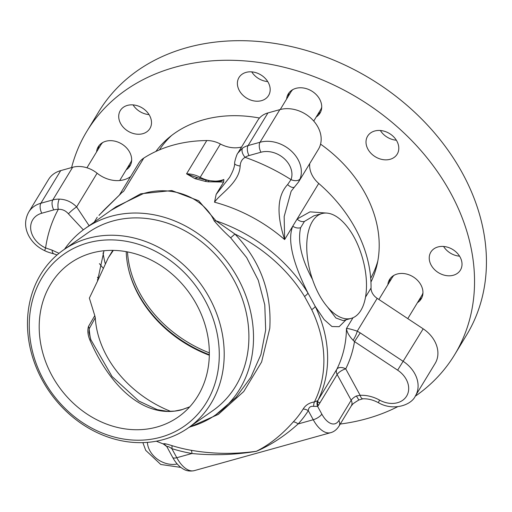 <?xml version="1.0" encoding="UTF-8"?>
<svg xmlns="http://www.w3.org/2000/svg" width="512" height="512" viewBox="0 0 512 512"><rect width="100%" height="100%" fill="white"/><g stroke="black" fill="none" stroke-linecap="round" stroke-linejoin="round"><path stroke-width="0.77" d="M127.507 251.898A111.29 87.52 -148.7 0 0 139.757 293.082A111.29 87.52 -148.7 0 0 209.338 352.851M209.325 354.701A112.525 88.493 31.3 0 1 138.323 294.022A112.525 88.493 31.3 0 1 129.158 271.597M370.707 278.221A123.654 97.248 -148.7 0 0 377.862 260.8M171.565 135.514A123.654 97.248 -148.7 0 0 159.405 149.894A123.654 97.248 31.3 0 1 171.45 135.603M417.466 302.662A18.547 14.586 -148.7 0 0 421.242 298.822A18.547 14.586 -148.7 0 0 420.896 284.883A18.547 14.586 -148.7 0 0 405.005 273.728A18.547 14.586 -148.7 0 0 389.536 279.571A18.547 14.586 -148.7 0 0 387.872 284.685M390.419 278.317A18.547 14.586 -148.7 0 0 389.459 282.074M316.23 116.973A18.547 14.586 -148.7 0 0 320.006 113.139A18.547 14.586 -148.7 0 0 319.654 99.194A18.547 14.586 -148.7 0 0 303.763 88.045A18.547 14.586 -148.7 0 0 288.294 93.882A18.547 14.586 -148.7 0 0 286.637 99.002M289.178 92.634A18.547 14.586 -148.7 0 0 288.224 96.39M126.182 169.862A18.547 14.586 -148.7 0 0 129.958 166.029A18.547 14.586 -148.7 0 0 129.606 152.09A18.547 14.586 -148.7 0 0 113.715 140.934A18.547 14.586 -148.7 0 0 98.253 146.778A18.547 14.586 -148.7 0 0 96.589 151.891M99.13 145.523A18.547 14.586 -148.7 0 0 98.176 149.28M149.581 115.52A17.312 13.613 -148.7 0 0 134.752 105.107A17.312 13.613 -148.7 0 0 120.314 110.56A17.312 13.613 -148.7 0 0 120.64 123.578A17.312 13.613 -148.7 0 0 135.469 133.984A17.312 13.613 -148.7 0 0 149.907 128.531A17.312 13.613 -148.7 0 0 149.581 115.52M268.256 82.49A17.312 13.613 -148.7 0 0 253.427 72.083A17.312 13.613 -148.7 0 0 238.989 77.53A17.312 13.613 -148.7 0 0 239.315 90.547A17.312 13.613 -148.7 0 0 254.144 100.954A17.312 13.613 -148.7 0 0 268.582 95.507A17.312 13.613 -148.7 0 0 268.256 82.49M396.877 141.126A17.312 13.613 -148.7 0 0 382.048 130.714A17.312 13.613 -148.7 0 0 367.61 136.166A17.312 13.613 -148.7 0 0 367.93 149.184A17.312 13.613 -148.7 0 0 382.765 159.59A17.312 13.613 -148.7 0 0 397.203 154.138A17.312 13.613 -148.7 0 0 396.877 141.126M460.096 257.082A17.312 13.613 -148.7 0 0 445.267 246.669A17.312 13.613 -148.7 0 0 430.829 252.122A17.312 13.613 -148.7 0 0 431.155 265.133A17.312 13.613 -148.7 0 0 445.984 275.546A17.312 13.613 -148.7 0 0 460.422 270.093A17.312 13.613 -148.7 0 0 460.096 257.082M71.59 167.578A215.155 169.21 31.3 0 1 86.861 131.315A215.155 169.21 31.3 0 1 266.291 63.558A215.155 169.21 31.3 0 1 450.624 192.941A215.155 169.21 31.3 0 1 454.656 354.682A215.155 169.21 31.3 0 1 415.194 396.275M397.562 406.771A215.155 169.21 31.3 0 1 340.269 424.038M86.861 131.315L98.758 111.731A215.155 169.21 31.3 0 1 278.182 43.974A215.155 169.21 31.3 0 1 462.522 173.357A215.155 169.21 31.3 0 1 466.547 335.098L454.656 354.682M155.891 151.45A126.125 99.194 31.3 0 1 259.482 118.029M320.57 144.141A126.125 99.194 31.3 0 1 365.184 193.453A126.125 99.194 31.3 0 1 370.944 282.054M443.578 246.458A17.312 13.613 -148.7 0 0 459.565 256.173M380.358 130.509A17.312 13.613 -148.7 0 0 396.346 140.218M251.738 71.872A17.312 13.613 -148.7 0 0 267.725 81.581M133.062 104.902A17.312 13.613 -148.7 0 0 149.05 114.611M127.77 167.251A18.547 14.586 -148.7 0 0 130.662 164.672M317.811 114.362A18.547 14.586 -148.7 0 0 320.71 111.782M419.053 300.051A18.547 14.586 -148.7 0 0 421.946 297.466M119.712 180.518L130.483 162.778A17.312 13.613 -148.7 0 0 131.667 160.032M102.784 142.49A17.312 13.613 -148.7 0 0 100.89 144.806L86.938 167.782M407.776 318.618L421.773 295.571A17.312 13.613 -148.7 0 0 422.957 292.826M394.067 275.283A17.312 13.613 -148.7 0 0 392.179 277.6L378.893 299.475M313.741 121.062L320.531 109.888A17.312 13.613 -148.7 0 0 321.715 107.142M292.832 89.6A17.312 13.613 -148.7 0 0 290.938 91.917L280.256 109.51M64.538 249.216A113.76 97.216 54.9 0 1 85.152 228.512A113.76 97.216 54.9 0 1 111.046 216.301A113.76 97.216 54.9 0 1 238.822 279.974A113.76 97.216 54.9 0 1 215.93 414.682A113.76 97.216 54.9 0 1 190.035 426.893A113.76 97.216 54.9 0 1 189.466 427.053M215.93 414.682L236.141 397.235L250.874 377.254L260.947 354.477L265.683 330.01L264.774 304.826L258.278 280.256L246.675 257.6L230.598 237.747C224.122 231.782 218.637 226.118 214.131 220.755C203.968 198.477 173.434 184.499 143.386 193.581L116.102 206.765L85.152 228.512M110.976 210.368L140.742 193.792L171.808 190.554L198.675 200.749L215.955 220.813L234.886 234.003C260.243 260.781 271.872 292.224 269.779 328.339L261.606 361.984L243.789 391.482L218.406 414.33L188.832 427.501M156.32 441.203L163.392 443.981C163.571 443.296 166.387 443.834 171.827 445.6A7.418 1.389 -72.8 0 1 171.84 448.64C168.506 446.4 166.925 445.901 167.104 447.136L172.659 457.35A7.418 2.72 -28.6 0 0 176.794 457.715A29.677 14.746 74.4 0 0 194.266 470.643C187.789 471.962 184.256 469.53 183.622 469.229C179.194 466.707 175.539 462.746 172.659 457.35M191.149 450.285C212.525 454.01 234.272 454.342 256.378 451.277C269.344 444.813 281.67 435.002 293.338 421.843A7.418 4.525 -137 0 1 298.118 423.949C284.819 435.917 270.899 445.043 256.365 451.322C234.714 454.899 213.229 455.629 191.917 453.51L176.794 457.715L171.84 448.64A139.014 109.331 31.3 0 0 191.917 453.51A7.418 2.035 -80 0 0 191.149 450.285A133.766 105.203 -148.7 0 1 171.827 445.6M303.13 409.056C305.568 405.101 309.338 402.726 314.426 401.946A7.418 3.635 -95.2 0 0 313.67 406.349C310.374 405.971 308.582 407.411 308.294 410.662A139.014 109.331 31.3 0 1 298.118 423.949L313.242 419.744L308.294 410.662A7.418 4.582 -148.1 0 0 303.13 409.056A133.766 105.203 -148.7 0 1 293.338 421.843M346.074 319.802L339.13 326.688L331.962 326.534L324.122 319.552L315.258 306.438A7.418 2.931 154.4 0 1 311.706 309.613L304.544 296.474A140.026 110.125 -148.7 0 0 234.886 234.003A7.418 0.768 -44.9 0 1 230.598 237.747M97.882 280.269A69.248 34.413 74.4 0 0 97.408 279.763M97.453 277.28L98.438 278.886M360.224 332.883L403.36 361.466A29.677 23.341 31.3 0 1 414.797 373.709A29.677 23.341 31.3 0 1 415.354 396.019L435.174 363.379A29.677 23.341 -148.7 0 0 434.618 341.075A29.677 23.341 -148.7 0 0 423.181 328.826L377.184 298.342L357.248 331.168A7.418 1.408 116.2 0 1 353.094 340.243C349.107 336.051 346.893 332.141 346.464 328.512C347.955 328.39 351.552 329.28 357.248 331.168L360.224 332.883L354.502 341.587L353.094 340.243M322.029 213.542A54.406 27.04 74.4 0 0 312.512 279.462C316.333 290.598 321.35 299.795 327.558 307.059A54.406 27.04 74.4 0 0 351.206 318.368A54.406 27.04 74.4 0 0 360.723 252.454C356.902 241.312 351.885 232.115 345.677 224.858A54.406 27.04 74.4 0 0 322.029 213.542L313.958 215.789L304.429 221.434A7.418 5.907 42.4 0 1 297.107 219.046L310.016 211.853L326.618 213.069M365.478 297.197L371.04 288.038A142.202 111.834 -148.7 0 0 355.232 228.23A142.202 111.834 -148.7 0 0 318.733 183.437A24.73 19.45 31.3 0 1 309.734 163.584M188.307 427.866L213.005 410.515A108.666 92.864 -125.1 0 0 234.867 281.837A108.666 92.864 -125.1 0 0 112.813 221.018A108.666 92.864 -125.1 0 0 88.077 232.678L63.379 250.029A108.666 92.864 54.9 0 1 88.115 238.362A108.666 92.864 54.9 0 1 210.17 299.187A108.666 92.864 54.9 0 1 188.307 427.866A108.666 92.864 54.9 0 1 163.571 439.526A108.666 92.864 54.9 0 1 41.517 378.707A108.666 92.864 54.9 0 1 63.379 250.029M160.704 437.203A104.954 89.696 -125.1 0 0 212.013 315.635A104.954 89.696 -125.1 0 0 87.827 242.906A104.954 89.696 -125.1 0 0 36.525 364.474A104.954 89.696 -125.1 0 0 160.704 437.203M113.357 250.381L108.205 257.933L97.427 281.312L103.994 250.752M97.427 281.312L89.357 298.106L94.784 315.648L88.493 326.445C87.309 330.394 87.782 334.95 89.914 340.109L90.874 339.75L112.045 376.486L138.79 401.024L157.158 409.626L167.488 411.36L174.637 411.104L182.106 409.581L189.741 406.835M189.67 406.912L181.235 409.939C143.68 419.142 109.587 385.811 89.914 340.109M91.642 253.069A93.978 80.307 -125.1 0 0 70.246 263.155A93.978 80.307 -125.1 0 0 51.341 374.438A93.978 80.307 -125.1 0 0 156.896 427.04A93.978 80.307 -125.1 0 0 178.285 416.954A93.978 80.307 -125.1 0 0 197.197 305.664A93.978 80.307 -125.1 0 0 91.642 253.069M209.312 355.251A111.29 87.52 31.3 0 1 138.566 295.04A111.29 87.52 31.3 0 1 126.221 251.661M170.714 411.392A103.866 81.69 -148.7 0 1 106.707 355.981A103.866 81.69 -148.7 0 1 95.29 317.741L89.184 328.774A103.866 81.69 -148.7 0 0 90.509 338.746M90.874 339.75L88.979 332.397L89.184 328.774A7.418 5.69 29.8 0 0 88.493 326.445M298.573 181.965L318.432 149.261A29.677 23.341 -148.7 0 0 317.875 126.95A29.677 23.341 -148.7 0 0 279.853 109.619L267.917 112.941A24.73 19.45 -148.7 0 0 257.792 120.301L237.869 153.107L242.547 148.134A24.73 19.45 31.3 0 1 248.096 145.574L260.026 142.259A29.677 23.341 31.3 0 1 298.054 159.59A29.677 23.341 31.3 0 1 300.122 178.778L298.573 181.965L294.477 187.027A7.418 3.283 46.2 0 0 294.79 186.586M95.29 317.741L94.784 315.648M379.565 400.096L378.368 402.682C373.171 399.891 368 398.598 362.848 398.803L362.848 398.803A7.418 2.97 -92.5 0 1 360.147 395.309A32.147 25.286 31.3 0 1 379.565 400.096A22.259 17.504 -148.7 0 0 406.65 396.058A22.259 17.504 -148.7 0 0 397.638 370.17L354.502 341.587A149.619 117.67 31.3 0 1 345.728 368.858A7.418 4.57 26.6 0 0 336.826 369.254A142.202 111.834 -148.7 0 0 346.464 328.512L353.011 317.728M362.848 398.803L358.829 400L356.384 395.981L360.147 395.309L345.728 368.858A7.418 2.72 151.4 0 0 337.146 374.502A7.418 5.837 31.3 0 1 336.826 369.254L317.984 400.269A7.418 5.837 -148.7 0 0 318.31 405.517L317.626 406.394L313.67 406.349M311.706 309.613A140.026 110.125 -148.7 0 1 314.426 401.946L317.83 400.627M317.658 400.672A7.418 6.208 -134.5 0 0 317.626 406.394L321.824 414.099A22.259 11.059 74.4 0 0 338.874 420.531L351.187 400.256A7.418 2.72 151.4 0 1 356.384 395.981M214.131 220.755A7.418 5.338 -28.5 0 0 215.955 220.813A142.202 111.834 31.3 0 1 307.987 293.101L315.258 306.438A142.202 111.834 31.3 0 1 317.984 400.269C317.555 402.093 318.278 402.829 320.147 402.49L318.31 405.517M371.04 288.038A12.365 9.722 -148.7 0 0 377.184 298.342M83.322 229.83L68.416 213.83C65.638 210.611 62.266 209.114 58.291 209.344A17.312 13.613 -148.7 0 0 53.741 209.901L41.805 213.222A22.259 17.504 -148.7 0 0 33.114 236.582A22.259 17.504 -148.7 0 0 45.594 247.93A7.418 0.691 114.5 0 0 44.896 250.765L44.896 250.765C46.573 251.68 49.632 252.73 54.074 253.914L54.074 253.914A7.418 3.392 103 0 1 52.07 250.131L59.014 253.325M53.741 209.901A7.418 3.686 -105.6 0 1 52.813 199.93A24.73 19.45 31.3 0 1 59.322 199.13A7.418 2.733 -89 0 0 58.291 209.344A179.296 141.011 31.3 0 0 45.594 247.93L52.07 250.131M59.322 199.13C65.933 199.334 71.699 201.933 76.634 206.925L89.133 225.715M130.643 176.557A27.206 21.395 31.3 0 1 97.101 173.216A24.73 19.45 -148.7 0 0 72.634 167.29L60.704 170.611A29.677 23.341 -148.7 0 0 48.55 179.443L28.73 212.083A29.677 23.341 31.3 0 1 40.883 203.245L52.813 199.93L72.634 167.29M241.562 147.027A27.206 21.395 31.3 0 1 220.41 144.013A24.73 19.45 -148.7 0 0 206.778 140.55A142.202 111.834 -148.7 0 0 143.802 158.074A24.73 19.45 -148.7 0 0 138.765 163.194L119.45 194.995M120.608 193.894L99.219 215.072M120.794 193.722L112.979 201.312A7.418 0.723 45.2 0 0 112.966 201.485M97.242 217.21L94.272 222.106M68.416 213.83A7.418 0.986 -40.8 0 1 76.634 206.925L97.101 173.216M103.027 252.909A142.202 111.834 -148.7 0 0 105.171 263.334M102.931 267.93L99.418 263.622M156.429 441.184A140.026 110.125 -148.7 0 0 163.392 443.981A7.418 7.328 168.5 0 1 167.104 447.136M291.142 191.264L284.166 216.518L284.634 239.578L292.781 226.163C286.202 242.112 295.942 269.267 307.987 293.101A7.418 2.502 148.4 0 1 304.544 296.474M304.429 221.434L300.627 227.699C297.517 241.779 301.478 259.034 312.512 279.462M327.558 307.059L335.898 317.99L343.136 320.614L351.206 318.368M318.733 183.437L292.781 226.163A7.418 5.677 -159.2 0 0 300.627 227.699M214.522 202.189L216.16 194.381L229.67 177.267C233.024 171.251 234.694 166.65 234.669 163.45L234.669 163.45A7.418 2.202 -175.4 0 0 240.147 166.035C239.418 182.714 220.48 193.453 214.522 202.189A142.202 111.834 -148.7 0 1 284.634 239.578C279.578 224.083 273.856 199.341 287.616 184.582L291.027 179.622A7.418 4.531 20.5 0 0 300.122 178.778M242.547 148.134A7.418 4.32 -124.5 0 0 245.133 157.344A179.296 141.011 31.3 0 1 291.027 179.622A22.259 17.504 -148.7 0 0 284.275 158.682A22.259 17.504 -148.7 0 0 260.954 152.23L249.024 155.552A17.312 13.613 -148.7 0 0 245.133 157.344C242.067 159.053 240.403 161.946 240.147 166.035M287.616 184.582A7.418 3.283 46.2 0 0 294.477 187.027L291.13 191.283M194.982 178.656A7.418 5.19 -62.6 0 1 199.354 178.349L199.354 178.349A7.418 5.19 -62.6 0 1 199.418 178.387L200.192 177.306A27.206 21.395 -148.7 0 0 223.853 179.494L223.661 182.022L208.186 181.811L205.254 181.37L194.982 178.656L186.56 173.837L199.418 178.387L206.848 180.275A7.418 2.426 -80.5 0 0 205.254 181.37M208.186 181.811A7.418 1.869 -82.2 0 1 209.414 180.659C217.242 181.389 221.408 181.414 221.901 180.723L223.853 179.494M216.16 194.381L223.661 182.022M377.83 260.947A123.654 97.248 31.3 0 1 370.707 278.227M147.398 442.374A22.259 17.504 -148.7 0 0 149.85 450.701A22.259 17.504 -148.7 0 0 177.222 463.987M41.805 213.222A7.418 3.686 -105.6 0 1 40.883 203.245L60.704 170.611M397.638 370.17L423.181 328.826M260.954 152.23A7.418 3.686 -105.6 0 1 260.026 142.259L279.853 109.619M267.917 112.941L248.096 145.574A7.418 3.686 -105.6 0 0 249.024 155.552M338.874 420.531A7.418 5.837 -148.7 0 1 339.014 426.106C336.781 429.6 334.01 431.789 330.714 432.666A29.677 14.746 -105.6 0 1 313.242 419.744A7.418 2.72 -28.6 0 0 321.824 414.099M339.014 426.106L351.328 405.83A7.418 5.837 -148.7 0 0 351.187 400.256L337.146 374.502L320.147 402.49M120.013 194.458A24.73 19.45 31.3 0 1 123.584 191.366L143.802 158.074M102.982 211.219A7.418 4.794 44.5 0 1 103.405 210.682L105.28 208.794A7.418 4.25 45.3 0 0 104.89 209.306M206.778 140.55L186.56 173.837A24.73 19.45 31.3 0 1 200.192 177.306L220.41 144.013M209.414 180.659L206.848 180.275M180.806 467.392L160.762 464.474L145.715 450.336L142.854 442.618M28.73 212.083C24.486 219.891 24.57 227.936 28.973 236.218C32.608 242.662 37.914 247.514 44.896 250.765M108.205 257.933L112.8 250.368M330.714 432.666L194.266 470.643M378.368 402.682C393.216 411.341 411.341 405.229 415.354 396.019M358.829 400C350.509 405.094 353.158 404.179 351.328 405.83M317.805 400.691L317.51 402.125M105.28 208.794L112.979 201.312M103.405 210.682L98.982 215.424M57.05 254.976L54.074 253.914M163.398 444.058C166.528 446.259 167.802 447.366 167.219 447.373M237.869 153.107C236.768 153.824 234.112 163.219 234.669 163.45"/></g></svg>
